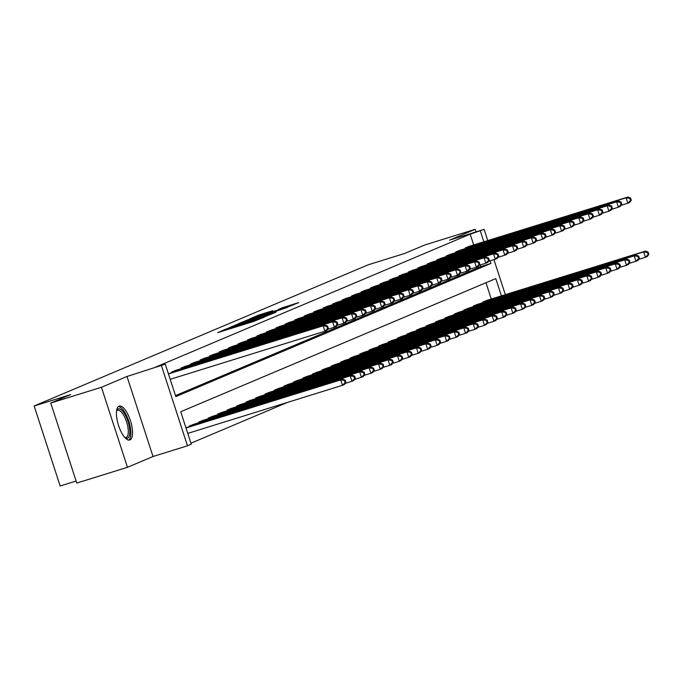 <?xml version="1.0" encoding="UTF-8"?>
<svg xmlns="http://www.w3.org/2000/svg" width="683" height="683" viewBox="0 0 683 683"><rect width="100%" height="100%" fill="white"/><g stroke="black" fill="none" stroke-linecap="round" stroke-linejoin="round"><path stroke-width="1.02" d="M226.278 328.941L217.715 332.63L253.538 321.488L264.261 317.168L226.278 328.941M119.004 406.18A17.749 6.386 72.7 0 0 118.483 425.253A17.749 6.386 72.7 0 0 129.761 440.006A17.749 6.386 72.7 0 0 129.975 439.929A17.749 6.386 72.7 0 0 130.496 420.856A17.749 6.386 72.7 0 0 119.218 406.103A17.749 6.386 72.7 0 0 119.004 406.18M272.756 310.705L258.729 315.068L249.824 318.85L287.022 307.333L298.667 302.629L282.412 307.709L278.519 309.365L289.618 306.112L281.951 308.801L254.674 317.134L272.756 310.705M473.695 244.949L470.194 234.158L484.119 229.403L487.747 240.578M50.764 403.038L101.451 387.278L127.456 467.309L76.769 483.069L50.764 403.038L70.648 394.629L34.15 405.975L368.146 264.816L404.643 253.47L424.519 245.069L475.206 229.317L449.645 240.117L484.119 229.403M127.456 467.309L153.018 456.509L127.012 376.478L101.451 387.278M127.012 376.478L165.269 364.159L175.813 396.61L490.872 263.45L490.027 260.855M470.194 234.158L155.126 367.317L165.269 364.159M238.341 323.904L228.079 328.241L263.903 317.108L275.548 312.396L238.341 323.904L238.521 324.451M238.393 323.665L249.901 319.021L287.108 307.512L263.22 315.555L276.06 312.037L238.41 323.716M476.051 231.913L475.206 229.317M175.488 395.611L480.73 266.601L480.2 264.97M171.928 372.619L171.723 371.987L176.308 370.203M181.396 368.624L181.191 367.983L185.776 366.199M190.864 364.62L190.659 363.988L195.244 362.195M200.332 360.615L200.119 359.984L204.712 358.199M209.792 356.62L209.587 355.98L214.18 354.195M219.26 352.616L219.055 351.984L223.648 350.191M228.728 348.612L228.523 347.98L233.108 346.196M238.196 344.616L237.991 343.976L242.576 342.192M247.664 340.612L247.459 339.98L252.044 338.187M257.132 336.608L256.928 335.976L261.512 334.192M266.601 332.612L266.396 331.972L270.98 330.188M276.069 328.608L275.855 327.977L280.448 326.184M285.528 324.604L285.323 323.973L289.916 322.188M294.996 320.609L294.791 319.968L299.385 318.184M304.464 316.605L304.259 315.973L308.844 314.18M313.932 312.601L313.728 311.969L318.312 310.184M323.401 308.605L323.196 307.965L327.78 306.18M332.869 304.601L332.664 303.969L337.248 302.176M342.337 300.597L342.132 299.965L346.716 298.181M351.805 296.601L351.591 295.961L356.185 294.177M361.264 292.597L361.059 291.965L365.653 290.181M370.732 288.593L370.528 287.961L375.121 286.177M380.2 284.598L379.996 283.957L384.58 282.173M389.669 280.593L389.464 279.962L394.048 278.177M399.137 276.589L398.932 275.958L403.516 274.173M408.605 272.594L408.4 271.954L412.984 270.169M418.073 268.59L417.868 267.958L422.453 266.174M427.541 264.586L427.327 263.954L431.921 262.17M437 260.59L436.796 259.95L441.389 258.165M446.469 256.586L446.264 255.954L450.848 254.17M455.937 252.582L455.732 251.95L460.316 250.166M465.405 248.586L465.2 247.946L469.784 246.162M190.95 443.199L287.415 402.424M491.265 299.026L485.98 282.736M189.498 426.696L189.293 426.064L193.878 424.28M198.966 422.692L198.762 422.06L203.346 420.276M208.435 418.696L208.23 418.056L212.814 416.271M217.903 414.692L217.689 414.06L222.282 412.276M227.362 410.688L227.157 410.056L231.75 408.272M236.83 406.692L236.625 406.052L241.219 404.268M246.298 402.688L246.093 402.056L250.678 400.272M255.766 398.684L255.562 398.052L260.146 396.268M265.235 394.689L265.03 394.048L269.614 392.264M274.703 390.685L274.498 390.053L279.082 388.268M284.171 386.68L283.966 386.049L288.55 384.264M293.639 382.685L293.425 382.053L298.019 380.26M303.098 378.681L302.893 378.049L307.487 376.265M312.566 374.685L312.362 374.045L316.955 372.261M322.034 370.681L321.83 370.049L326.414 368.257M331.503 366.677L331.298 366.045L335.882 364.261M340.971 362.682L340.766 362.041L345.35 360.257M350.439 358.677L350.234 358.046L354.819 356.253M359.907 354.673L359.702 354.042L364.287 352.257M369.375 350.678L369.161 350.038L373.755 348.253M378.834 346.674L378.63 346.042L383.223 344.249M388.303 342.67L388.098 342.038L392.691 340.254M397.771 338.674L397.566 338.034L402.15 336.249M407.239 334.67L407.034 334.038L411.618 332.245M416.707 330.666L416.502 330.034L421.087 328.25M426.175 326.67L425.97 326.03L430.555 324.246M435.643 322.666L435.438 322.034L440.023 320.242M445.111 318.662L444.898 318.03L449.491 316.246M454.571 314.667L454.366 314.026L458.959 312.242M464.039 310.663L463.834 310.031L468.427 308.246M473.507 306.658L473.302 306.027L477.887 304.242M482.975 302.663L482.77 302.023L487.355 300.238M34.15 405.975L60.155 486.006L76.112 481.045M501.407 295.876L495.79 278.587L180.73 411.747L191.274 444.198L187.483 445.794L161.478 365.764M153.018 456.509L187.483 445.794M493.937 259.642L505.318 294.655M483.837 241.799L480.328 231.008M480.73 266.601L490.872 263.45M230.444 327.336L266.182 316.007L230.444 327.336M250.883 319.303L243.208 321.992L246.904 320.984L260.573 316.349L250.883 319.303M345.905 382.309L345.205 380.149L344.445 380.465L345.146 382.634L345.905 382.309L344.369 384.512L342.473 385.314L340.715 379.902L342.61 379.108L185.947 427.797M187.765 433.398L342.473 385.314L345.146 382.634M186.007 427.993L340.715 379.902L344.445 380.465M342.61 379.108L345.205 380.149M328.335 328.233L327.635 326.073L326.875 326.389L327.575 328.557L328.335 328.233L326.798 330.435L324.903 331.238L323.144 325.825L168.436 373.917M326.875 326.389L323.144 325.825L325.04 325.031L168.377 373.729M327.575 328.557L324.903 331.238L170.195 379.321M327.635 326.073L325.04 325.031M355.373 378.305L354.673 376.145L353.914 376.47L354.614 378.63L355.373 378.305L353.837 380.508L351.941 381.31L350.183 375.906L352.078 375.104L192.606 424.664M345.12 383.428L351.941 381.31L354.614 378.63M190.523 425.543L350.183 375.906L353.914 376.47M352.078 375.104L354.673 376.145M364.842 374.31L364.141 372.141L363.382 372.466L364.082 374.625L364.842 374.31L363.296 376.512L361.409 377.306L359.651 371.902L361.546 371.1L202.074 420.66M354.588 379.432L361.409 377.306L364.082 374.625M199.991 421.539L359.651 371.902L363.382 372.466M361.546 371.1L364.141 372.141M374.31 370.306L373.601 368.146L372.85 368.461L373.55 370.63L374.31 370.306L372.764 372.508L370.869 373.311L369.119 367.898L371.006 367.104L211.542 416.656M364.056 375.428L370.869 373.311L373.55 370.63M209.459 417.535L369.119 367.898L372.85 368.461M371.006 367.104L373.601 368.146M337.803 324.237L337.103 322.069L336.343 322.393L337.043 324.553L337.803 324.237L336.267 326.431L334.371 327.234L332.612 321.83L172.953 371.467M336.343 322.393L332.612 321.83L334.508 321.027L175.036 370.587M337.043 324.553L334.371 327.234L327.55 329.351M337.103 322.069L334.508 321.027M347.271 320.233L346.571 318.073L345.811 318.389L346.512 320.549L347.271 320.233L345.726 322.436L343.839 323.238L342.081 317.826L182.421 367.463M345.811 318.389L342.081 317.826L343.976 317.023L184.504 366.583M346.512 320.549L343.839 323.238L337.018 325.356M346.571 318.073L343.976 317.023M356.739 316.229L356.031 314.069L355.28 314.385L355.98 316.553L356.739 316.229L355.194 318.432L353.299 319.234L351.549 313.821L191.889 363.467M355.28 314.385L351.549 313.821L353.435 313.027L193.972 362.588M355.98 316.553L353.299 319.234L346.486 321.351M356.031 314.069L353.435 313.027M383.778 366.31L383.069 364.141L382.318 364.466L383.018 366.626L383.778 366.31L382.232 368.504L380.337 369.307L378.587 363.902L380.474 363.1L221.002 412.66M373.524 371.424L380.337 369.307L383.018 366.626M218.927 413.539L378.587 363.902L382.318 364.466M380.474 363.1L383.069 364.141M366.208 312.233L365.499 310.065L364.748 310.389L365.448 312.549L366.208 312.233L364.662 314.428L362.767 315.23L361.017 309.826L201.357 359.463M364.748 310.389L361.017 309.826L362.904 309.023L203.432 358.584M365.448 312.549L362.767 315.23L355.954 317.347M365.499 310.065L362.904 309.023M116.605 410.705A15.359 5.524 -107.3 0 1 116.622 410.654A15.359 5.524 -107.3 0 1 123.691 412.464A15.359 5.524 -107.3 0 1 129.668 428.984A15.359 5.524 -107.3 0 1 125.04 437.726A15.359 5.524 -107.3 0 1 124.998 437.692M124.733 437.41A14.223 5.114 72.7 0 0 126.073 437.453A14.223 5.114 72.7 0 0 128.148 428.898A14.223 5.114 72.7 0 0 117.63 410.295A14.223 5.114 72.7 0 0 116.554 411.089M128.737 440.091A17.638 6.343 72.7 0 0 130.675 429.795A17.638 6.343 72.7 0 0 118.33 406.616M393.237 362.306L392.537 360.137L391.777 360.462L392.486 362.622L393.237 362.306L391.701 364.509L389.805 365.303L388.046 359.898L389.942 359.096L230.47 408.656M382.992 367.428L389.805 365.303L392.486 362.622M228.395 409.535L388.046 359.898L391.777 360.462M389.942 359.096L392.537 360.137M402.705 358.302L402.005 356.142L401.245 356.458L401.954 358.626L402.705 358.302L401.169 360.504L399.273 361.307L397.515 355.894L399.41 355.1L239.938 404.652M392.46 363.424L399.273 361.307L401.954 358.626M237.863 405.531L397.515 355.894L401.245 356.458M399.41 355.1L402.005 356.142M412.173 354.306L411.473 352.138L410.714 352.462L411.422 354.622L412.173 354.306L410.637 356.5L408.741 357.303L406.983 351.899L408.878 351.096L249.406 400.656M401.928 359.42L408.741 357.303L411.422 354.622M247.323 401.536L406.983 351.899L410.714 352.462M408.878 351.096L411.473 352.138M421.642 350.302L420.941 348.142L420.182 348.458L420.882 350.618L421.642 350.302L420.105 352.505L418.209 353.299L416.451 347.895L418.346 347.092L258.874 396.652M411.388 355.425L418.209 353.299L420.882 350.618M256.791 397.532L416.451 347.895L420.182 348.458M418.346 347.092L420.941 348.142M431.11 346.298L430.41 344.138L429.65 344.454L430.35 346.623L431.11 346.298L429.573 348.501L427.678 349.303L425.919 343.891L427.814 343.097L268.342 392.657M420.856 351.421L427.678 349.303L430.35 346.623M266.259 393.528L425.919 343.891L429.65 344.454M427.814 343.097L430.41 344.138M375.667 308.229L374.967 306.069L374.207 306.385L374.916 308.545L375.667 308.229L374.13 310.432L372.235 311.235L370.476 305.822L210.825 355.459M374.207 306.385L370.476 305.822L372.372 305.019L212.9 354.579M374.916 308.545L372.235 311.235L365.422 313.352M374.967 306.069L372.372 305.019M385.135 304.225L384.435 302.065L383.675 302.381L384.384 304.55L385.135 304.225L383.598 306.428L381.703 307.23L379.944 301.818L220.293 351.463M383.675 302.381L379.944 301.818L381.84 301.024L222.368 350.584M384.384 304.55L381.703 307.23L374.89 309.348M384.435 302.065L381.84 301.024M394.603 300.23L393.903 298.061L393.143 298.386L393.843 300.546L394.603 300.23L393.066 302.424L391.171 303.226L389.412 297.822L229.753 347.459M393.143 298.386L389.412 297.822L391.308 297.02L231.836 346.58M393.843 300.546L391.171 303.226L384.358 305.344M393.903 298.061L391.308 297.02M404.071 296.226L403.371 294.066L402.611 294.382L403.311 296.542L404.071 296.226L402.535 298.428L400.639 299.231L398.881 293.818L239.221 343.455M402.611 294.382L398.881 293.818L400.776 293.016L241.304 342.576M403.311 296.542L400.639 299.231L393.818 301.348M403.371 294.066L400.776 293.016M413.539 292.222L412.839 290.062L412.08 290.377L412.78 292.546L413.539 292.222L411.994 294.424L410.107 295.227L408.349 289.823L248.689 339.46M412.08 290.377L408.349 289.823L410.244 289.02L250.772 338.58M412.78 292.546L410.107 295.227L403.286 297.344M412.839 290.062L410.244 289.02M440.578 342.303L439.878 340.134L439.118 340.458L439.818 342.618L440.578 342.303L439.032 344.497L437.146 345.299L435.387 339.895L437.282 339.092L277.81 388.653M430.324 347.416L437.146 345.299L439.818 342.618M275.727 389.532L435.387 339.895L439.118 340.458M437.282 339.092L439.878 340.134M423.008 288.226L422.299 286.057L421.548 286.382L422.248 288.542L423.008 288.226L421.462 290.429L419.575 291.223L417.817 285.818L258.157 335.455M421.548 286.382L417.817 285.818L419.712 285.016L260.24 334.576M422.248 288.542L419.575 291.223L412.754 293.34M422.299 286.057L419.712 285.016M450.046 338.298L449.337 336.138L448.586 336.454L449.286 338.614L450.046 338.298L448.5 340.501L446.605 341.295L444.855 335.891L446.742 335.088L287.278 384.649M439.792 343.421L446.605 341.295L449.286 338.614M285.195 385.528L444.855 335.891L448.586 336.454M446.742 335.088L449.337 336.138M432.476 284.222L431.767 282.062L431.016 282.378L431.716 284.546L432.476 284.222L430.93 286.425L429.035 287.227L427.285 281.814L267.625 331.451M431.016 282.378L427.285 281.814L429.172 281.012L269.708 330.572M431.716 284.546L429.035 287.227L422.222 289.344M431.767 282.062L429.172 281.012M459.514 334.294L458.805 332.134L458.054 332.45L458.754 334.619L459.514 334.294L457.969 336.497L456.073 337.3L454.323 331.887L456.21 331.093L296.738 380.653M449.26 339.417L456.073 337.3L458.754 334.619M294.663 381.532L454.323 331.887L458.054 332.45M456.21 331.093L458.805 332.134M441.944 280.218L441.235 278.058L440.484 278.374L441.184 280.542L441.944 280.218L440.398 282.421L438.503 283.223L436.753 277.819L277.093 327.456M440.484 278.374L436.753 277.819L438.64 277.016L279.168 326.576M441.184 280.542L438.503 283.223L431.69 285.34M441.235 278.058L438.64 277.016M468.973 330.299L468.273 328.13L467.514 328.455L468.222 330.615L468.973 330.299L467.437 332.493L465.541 333.295L463.783 327.891L465.678 327.089L306.206 376.649M458.728 335.413L465.541 333.295L468.222 330.615M304.131 377.528L463.783 327.891L467.514 328.455M465.678 327.089L468.273 328.13M451.403 276.222L450.703 274.054L449.943 274.378L450.652 276.538L451.403 276.222L449.866 278.425L447.971 279.219L446.212 273.815L286.561 323.452M449.943 274.378L446.212 273.815L448.108 273.012L288.636 322.572M450.652 276.538L447.971 279.219L441.158 281.336M450.703 274.054L448.108 273.012M478.441 326.295L477.741 324.135L476.982 324.451L477.69 326.611L478.441 326.295L476.905 328.497L475.009 329.3L473.251 323.887L475.146 323.085L315.674 372.645M468.196 331.417L475.009 329.3L477.69 326.611M313.591 373.524L473.251 323.887L476.982 324.451M475.146 323.085L477.741 324.135M460.871 272.218L460.171 270.058L459.411 270.374L460.12 272.543L460.871 272.218L459.335 274.421L457.439 275.223L455.681 269.811L296.021 319.448M459.411 270.374L455.681 269.811L457.576 269.017L298.104 318.568M460.12 272.543L457.439 275.223L450.626 277.341M460.171 270.058L457.576 269.017M487.91 322.291L487.21 320.131L486.45 320.447L487.15 322.615L487.91 322.291L486.373 324.493L484.478 325.296L482.719 319.883L484.614 319.089L325.142 368.649M477.665 327.413L484.478 325.296L487.15 322.615M323.059 369.529L482.719 319.883L486.45 320.447M484.614 319.089L487.21 320.131M470.339 268.214L469.639 266.054L468.88 266.379L469.58 268.539L470.339 268.214L468.803 270.417L466.907 271.219L465.149 265.815L305.489 315.452M468.88 266.379L465.149 265.815L467.044 265.013L307.572 314.573M469.58 268.539L466.907 271.219L460.094 273.337M469.639 266.054L467.044 265.013M497.378 318.295L496.678 316.127L495.918 316.451L496.618 318.611L497.378 318.295L495.841 320.489L493.946 321.292L492.187 315.887L494.082 315.085L334.61 364.645M487.124 323.409L493.946 321.292L496.618 318.611M332.527 365.525L492.187 315.887L495.918 316.451M494.082 315.085L496.678 316.127M506.846 314.291L506.146 312.131L505.386 312.447L506.086 314.607L506.846 314.291L505.3 316.494L503.414 317.296L501.655 311.883L503.55 311.081L344.078 360.641M496.592 319.413L503.414 317.296L506.086 314.607M341.995 361.52L501.655 311.883L505.386 312.447M503.55 311.081L506.146 312.131M516.314 310.287L515.605 308.127L514.854 308.443L515.554 310.611L516.314 310.287L514.769 312.49L512.882 313.292L511.123 307.888L513.018 307.085L353.546 356.646M506.06 315.409L512.882 313.292L515.554 310.611M351.463 357.525L511.123 307.888L514.854 308.443M513.018 307.085L515.605 308.127M525.782 306.291L525.073 304.123L524.322 304.447L525.022 306.607L525.782 306.291L524.237 308.494L522.341 309.288L520.591 303.884L522.478 303.081L363.006 352.641M515.528 311.405L522.341 309.288L525.022 306.607M360.931 353.521L520.591 303.884L524.322 304.447M522.478 303.081L525.073 304.123M535.25 302.287L534.541 300.127L533.79 300.443L534.49 302.603L535.25 302.287L533.705 304.49L531.809 305.292L530.059 299.88L531.946 299.077L372.474 348.637M524.996 307.41L531.809 305.292L534.49 302.603M370.399 349.517L530.059 299.88L533.79 300.443M531.946 299.077L534.541 300.127M544.71 298.283L544.01 296.123L543.25 296.439L543.958 298.608L544.71 298.283L543.173 300.486L541.278 301.288L539.519 295.884L541.414 295.082L381.942 344.642M534.465 303.406L541.278 301.288L543.958 298.608M379.868 345.521L539.519 295.884L543.25 296.439M541.414 295.082L544.01 296.123M554.178 294.288L553.478 292.119L552.718 292.444L553.426 294.604L554.178 294.288L552.641 296.49L550.746 297.284L548.987 291.88L550.882 291.078L391.41 340.638M543.933 299.402L550.746 297.284L553.426 294.604M389.327 341.517L548.987 291.88L552.718 292.444M550.882 291.078L553.478 292.119M563.646 290.284L562.946 288.124L562.186 288.439L562.886 290.608L563.646 290.284L562.109 292.486L560.214 293.289L558.455 287.876L560.35 287.073L400.878 336.634M553.401 295.406L560.214 293.289L562.886 290.608M398.795 337.513L558.455 287.876L562.186 288.439M560.35 287.073L562.946 288.124M479.808 264.219L479.107 262.05L478.348 262.374L479.048 264.534L479.808 264.219L478.271 266.421L476.375 267.215L474.617 261.811L314.957 311.448M478.348 262.374L474.617 261.811L476.512 261.008L317.04 310.569M479.048 264.534L476.375 267.215L469.554 269.333M479.107 262.05L476.512 261.008M489.276 260.214L488.576 258.054L487.816 258.37L488.516 260.539L489.276 260.214L487.73 262.417L485.844 263.22L484.085 257.807L324.425 307.444M487.816 258.37L484.085 257.807L485.98 257.013L326.508 306.565M488.516 260.539L485.844 263.22L479.022 265.337M488.576 258.054L485.98 257.013M498.744 256.21L498.035 254.05L497.284 254.375L497.984 256.535L498.744 256.21L497.198 258.413L495.312 259.216L493.553 253.811L333.893 303.448M497.284 254.375L493.553 253.811L495.448 253.009L335.976 302.569M497.984 256.535L495.312 259.216L488.49 261.333M498.035 254.05L495.448 253.009M508.212 252.215L507.503 250.046L506.752 250.371L507.452 252.531L508.212 252.215L506.666 254.417L504.771 255.211L503.021 249.807L343.361 299.444M506.752 250.371L503.021 249.807L504.908 249.005L345.436 298.565M507.452 252.531L504.771 255.211L497.958 257.337M507.503 250.046L504.908 249.005M517.68 248.211L516.971 246.051L516.22 246.367L516.92 248.535L517.68 248.211L516.135 250.413L514.239 251.216L512.489 245.803L352.829 295.44M516.22 246.367L512.489 245.803L514.376 245.009L354.904 294.561M516.92 248.535L514.239 251.216L507.426 253.333M516.971 246.051L514.376 245.009M527.139 244.207L526.439 242.047L525.679 242.371L526.388 244.531L527.139 244.207L525.603 246.409L523.707 247.212L521.949 241.808L362.297 291.445M525.679 242.371L521.949 241.808L523.844 241.005L364.372 290.565M526.388 244.531L523.707 247.212L516.894 249.329M526.439 242.047L523.844 241.005M536.607 240.211L535.907 238.043L535.148 238.367L535.856 240.527L536.607 240.211L535.071 242.414L533.175 243.208L531.417 237.804L371.757 287.441M535.148 238.367L531.417 237.804L533.312 237.001L373.84 286.561M535.856 240.527L533.175 243.208L526.362 245.334M535.907 238.043L533.312 237.001M546.076 236.207L545.375 234.047L544.616 234.363L545.316 236.531L546.076 236.207L544.539 238.41L542.644 239.212L540.885 233.799L381.225 283.436M544.616 234.363L540.885 233.799L542.78 233.005L383.308 282.557M545.316 236.531L542.644 239.212L535.831 241.33M545.375 234.047L542.78 233.005M573.114 286.279L572.414 284.119L571.654 284.444L572.354 286.604L573.114 286.279L571.577 288.482L569.682 289.285L567.923 283.88L569.818 283.078L410.346 332.638M562.86 291.402L569.682 289.285L572.354 286.604M408.263 333.517L567.923 283.88L571.654 284.444M569.818 283.078L572.414 284.119M555.544 232.203L554.844 230.043L554.084 230.367L554.784 232.527L555.544 232.203L554.007 234.406L552.112 235.208L550.353 229.804L390.693 279.441M554.084 230.367L550.353 229.804L552.248 229.001L392.776 278.562M554.784 232.527L552.112 235.208L545.29 237.325M554.844 230.043L552.248 229.001M582.582 282.284L581.882 280.115L581.122 280.44L581.822 282.6L582.582 282.284L581.037 284.487L579.15 285.281L577.391 279.876L579.286 279.074L419.814 328.634M572.328 287.398L579.15 285.281L581.822 282.6M417.731 329.513L577.391 279.876L581.122 280.44M579.286 279.074L581.882 280.115M565.012 228.207L564.312 226.039L563.552 226.363L564.252 228.523L565.012 228.207L563.466 230.41L561.58 231.204L559.821 225.8L400.161 275.437M563.552 226.363L559.821 225.8L561.716 224.997L402.244 274.557M564.252 228.523L561.58 231.204L554.758 233.33M564.312 226.039L561.716 224.997M592.05 278.28L591.341 276.12L590.59 276.436L591.29 278.604L592.05 278.28L590.505 280.482L588.618 281.285L586.859 275.872L588.755 275.078L429.283 324.63M581.796 283.402L588.618 281.285L591.29 278.604M427.199 325.509L586.859 275.872L590.59 276.436M588.755 275.078L591.341 276.12M574.48 224.203L573.771 222.043L573.02 222.359L573.72 224.528L574.48 224.203L572.935 226.406L571.048 227.208L569.289 221.796L409.629 271.433M573.02 222.359L569.289 221.796L571.184 221.002L411.712 270.553M573.72 224.528L571.048 227.208L564.226 229.326M573.771 222.043L571.184 221.002M601.518 274.276L600.809 272.116L600.058 272.44L600.758 274.6L601.518 274.276L599.973 276.478L598.077 277.281L596.327 271.877L598.214 271.074L438.742 320.634M591.265 279.398L598.077 277.281L600.758 274.6M436.668 321.514L596.327 271.877L600.058 272.44M598.214 271.074L600.809 272.116M583.948 220.208L583.239 218.039L582.488 218.364L583.188 220.524L583.948 220.208L582.403 222.402L580.507 223.204L578.757 217.8L419.097 267.437M582.488 218.364L578.757 217.8L580.644 216.998L421.172 266.558M583.188 220.524L580.507 223.204L573.694 225.322M583.239 218.039L580.644 216.998M610.986 270.28L610.278 268.112L609.518 268.436L610.226 270.596L610.986 270.28L609.441 272.483L607.546 273.277L605.787 267.873L607.682 267.07L448.21 316.63M600.733 275.403L607.546 273.277L610.226 270.596M446.136 317.51L605.787 267.873L609.518 268.436M607.682 267.07L610.278 268.112M593.416 216.204L592.707 214.035L591.948 214.36L592.656 216.52L593.416 216.204L591.871 218.406L589.975 219.2L588.217 213.796L428.565 263.433M591.948 214.36L588.217 213.796L590.112 212.994L430.64 262.554M592.656 216.52L589.975 219.2L583.162 221.326M592.707 214.035L590.112 212.994M620.446 266.276L619.746 264.116L618.986 264.432L619.694 266.601L620.446 266.276L618.909 268.479L617.014 269.281L615.255 263.869L617.15 263.075L457.678 312.626M610.201 271.399L617.014 269.281L619.694 266.601M455.604 313.506L615.255 263.869L618.986 264.432M617.15 263.075L619.746 264.116M602.876 212.2L602.175 210.04L601.416 210.355L602.124 212.524L602.876 212.2L601.339 214.402L599.443 215.205L597.685 209.792L438.034 259.429M601.416 210.355L597.685 209.792L599.58 208.998L440.108 258.55M602.124 212.524L599.443 215.205L592.631 217.322M602.175 210.04L599.58 208.998M629.914 262.272L629.214 260.112L628.454 260.436L629.163 262.596L629.914 262.272L628.377 264.475L626.482 265.277L624.723 259.873L626.618 259.07L467.146 308.631M619.669 267.394L626.482 265.277L629.163 262.596M465.063 309.51L624.723 259.873L628.454 260.436M626.618 259.07L629.214 260.112M612.344 208.204L611.644 206.035L610.884 206.36L611.592 208.52L612.344 208.204L610.807 210.398L608.912 211.201L607.153 205.796L447.493 255.433M610.884 206.36L607.153 205.796L609.048 204.994L449.576 254.554M611.592 208.52L608.912 211.201L602.099 213.318M611.644 206.035L609.048 204.994M639.382 258.276L638.682 256.108L637.922 256.432L638.622 258.592L639.382 258.276L637.845 260.479L635.95 261.273L634.191 255.869L636.086 255.066L476.614 304.627M629.137 263.399L635.95 261.273L638.622 258.592M474.531 305.506L634.191 255.869L637.922 256.432M636.086 255.066L638.682 256.108M621.812 204.2L621.112 202.04L620.352 202.356L621.052 204.516L621.812 204.2L620.275 206.403L618.38 207.197L616.621 201.792L456.961 251.429M620.352 202.356L616.621 201.792L618.516 200.99L459.044 250.55M621.052 204.516L618.38 207.197L611.567 209.322M621.112 202.04L618.516 200.99M648.85 254.272L648.15 252.112L647.39 252.428L648.09 254.597L648.85 254.272L647.313 256.475L645.418 257.278L643.659 251.865L645.555 251.071L486.083 300.622M638.596 259.395L645.418 257.278L648.09 254.597M483.999 301.502L643.659 251.865L647.39 252.428M645.555 251.071L648.15 252.112M631.28 200.196L630.58 198.036L629.82 198.352L630.52 200.52L631.28 200.196L629.743 202.399L627.848 203.201L626.089 197.788L466.429 247.425M629.82 198.352L626.089 197.788L627.984 196.994L468.512 246.554M630.52 200.52L627.848 203.201L621.026 205.318M630.58 198.036L627.984 196.994M224.647 330.47L224.366 329.59M243.157 324.715L242.875 323.836M230.291 328.719L230.12 328.181M233.279 327.789L233.108 327.259M242.106 325.048L241.85 324.271M248.8 322.965L248.629 322.427M251.788 322.034L251.609 321.505M235.772 325.347L235.609 324.843M247.331 320.447L247.169 319.951M250.072 319.559L249.901 319.021M260.573 316.852L260.436 316.417M282.557 308.161L282.412 307.709M285.315 307.307L285.144 306.778M258.891 315.563L258.729 315.068M261.632 314.667L261.461 314.137M191.069 426.209L190.822 425.441M191.88 425.953L191.633 425.185M200.537 422.205L200.29 421.445M201.348 421.957L201.101 421.189M210.005 418.209L209.758 417.441M210.816 417.953L210.569 417.185M174.063 371.108L174.31 371.876M173.251 371.373L173.499 372.133M183.531 367.113L183.778 367.881M182.72 367.369L182.967 368.128M192.999 363.108L193.246 363.877M192.188 363.365L192.435 364.133M219.465 414.205L219.217 413.446M220.285 413.949L220.028 413.181M202.458 359.104L202.714 359.873M201.647 359.369L201.895 360.129M228.933 410.201L228.685 409.441M229.753 409.954L229.497 409.185M238.401 406.206L238.154 405.437M239.212 405.95L238.965 405.181M247.869 402.202L247.622 401.442M248.68 401.946L248.433 401.177M257.337 398.198L257.09 397.438M258.148 397.95L257.901 397.182M266.805 394.202L266.558 393.434M267.616 393.946L267.369 393.177M211.926 355.109L212.182 355.877M211.115 355.365L211.363 356.125M221.394 351.105L221.642 351.873M220.583 351.361L220.831 352.129M230.863 347.101L231.11 347.869M230.051 347.365L230.299 348.125M240.331 343.105L240.578 343.873M239.52 343.361L239.767 344.121M249.799 339.101L250.046 339.869M248.988 339.357L249.235 340.125M276.274 390.198L276.026 389.438M277.085 389.942L276.837 389.173M259.267 335.097L259.514 335.865M258.456 335.362L258.703 336.121M285.742 386.194L285.485 385.434M286.553 385.946L286.305 385.178M268.735 331.101L268.982 331.87M267.915 331.357L268.171 332.117M295.201 382.198L294.954 381.43M296.021 381.942L295.765 381.174M278.194 327.097L278.451 327.866M277.383 327.353L277.631 328.122M304.669 378.194L304.422 377.434M305.489 377.938L305.233 377.17M287.663 323.093L287.919 323.87M286.851 323.358L287.099 324.118M314.137 374.19L313.89 373.43M314.948 373.942L314.701 373.174M297.131 319.098L297.378 319.866M296.32 319.354L296.567 320.114M323.605 370.195L323.358 369.426M324.416 369.938L324.169 369.17M306.599 315.094L306.846 315.862M305.788 315.35L306.035 316.118M333.073 366.19L332.826 365.431M333.885 365.934L333.637 365.166M342.542 362.186L342.294 361.427M343.353 361.939L343.105 361.17M352.01 358.191L351.762 357.422M352.821 357.935L352.573 357.166M361.478 354.187L361.222 353.427M362.289 353.931L362.041 353.162M370.937 350.183L370.69 349.423M371.757 349.935L371.501 349.167M380.405 346.187L380.158 345.419M381.225 345.931L380.969 345.163M389.873 342.183L389.626 341.423M390.685 341.935L390.437 341.159M399.342 338.179L399.094 337.419M400.153 337.931L399.905 337.163M316.067 311.089L316.314 311.866M315.256 311.354L315.503 312.114M325.535 307.094L325.782 307.862M324.724 307.35L324.971 308.118M335.003 303.09L335.251 303.858M334.192 303.346L334.439 304.114M344.471 299.086L344.719 299.863M343.651 299.35L343.908 300.11M353.931 295.09L354.187 295.859M353.12 295.346L353.367 296.115M363.399 291.086L363.655 291.854M362.588 291.342L362.835 292.111M372.867 287.091L373.114 287.859M372.056 287.347L372.303 288.106M382.335 283.086L382.582 283.855M381.524 283.343L381.771 284.111M408.81 334.183L408.562 333.415M409.621 333.927L409.373 333.159M391.803 279.082L392.051 279.851M390.992 279.338L391.239 280.107M418.278 330.179L418.03 329.419M419.089 329.932L418.841 329.155M401.271 275.087L401.519 275.855M400.46 275.343L400.708 276.103M427.746 326.184L427.498 325.415M428.557 325.928L428.309 325.159M410.739 271.083L410.987 271.851M409.928 271.339L410.176 272.107M437.205 322.18L436.958 321.411M438.025 321.924L437.769 321.155M420.199 267.079L420.455 267.847M419.388 267.343L419.635 268.103M446.673 318.176L446.426 317.416M447.493 317.928L447.237 317.151M429.667 263.083L429.923 263.851M428.856 263.339L429.103 264.099M456.142 314.18L455.894 313.412M456.961 313.924L456.705 313.156M439.135 259.079L439.382 259.847M438.324 259.335L438.571 260.103M465.61 310.176L465.362 309.408M466.421 309.92L466.173 309.151M448.603 255.075L448.851 255.843M447.792 255.34L448.039 256.099M475.078 306.172L474.83 305.412M475.889 305.924L475.641 305.156M458.071 251.079L458.319 251.848M457.26 251.335L457.508 252.095M484.546 302.176L484.298 301.408M485.357 301.92L485.109 301.152M467.539 247.075L467.787 247.844M466.728 247.331L466.976 248.1M225.919 330.077L225.697 329.385M244.429 324.323L244.207 323.631"/></g></svg>
